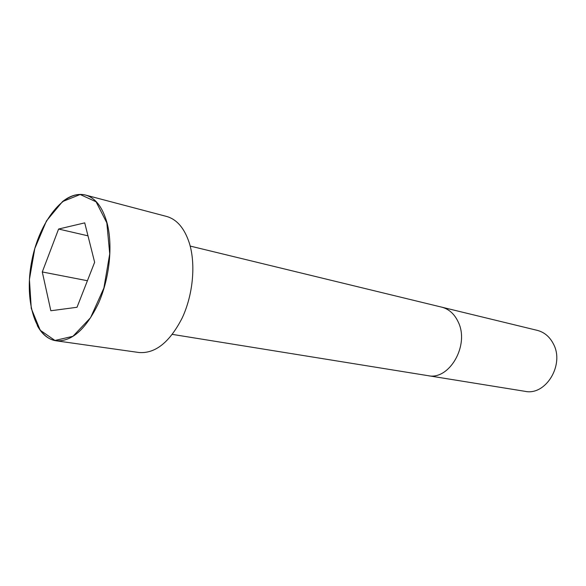 <?xml version="1.0" encoding="UTF-8"?>
<svg xmlns="http://www.w3.org/2000/svg" width="586" height="586" viewBox="0 0 586 586"><rect width="100%" height="100%" fill="white"/><g stroke="black" fill="none" stroke-linecap="round" stroke-linejoin="round"><path stroke-width="0.88" d="M37.306 325.626C42.119 334.474 48.382 339.528 56.088 340.788L139.116 352.53C155.4 353.702 169.764 342.173 182.209 317.934C193.087 294.685 195.907 264.125 189.322 243.022C184.436 228.203 176.855 219.347 166.585 216.446L85.505 195.057C77.909 193.234 70.174 195.46 62.306 201.752M553.382 343.887C549.668 336.708 544.306 332.203 537.303 330.372L441.741 307.159C448.979 309.056 454.472 313.993 458.215 321.978C469.796 345.147 449.286 380.644 427.912 375.648L524.997 391.323C545.705 396.011 564.831 364.712 553.382 343.887M77.015 307.276L94.639 262.279L84.721 222.87L58.593 229.038L42.287 271.963L50.836 310.748L77.015 307.276M58.593 229.038L87.981 235.828M42.287 271.963L87.417 280.723M107.026 222.819C102.572 207.122 95.393 197.863 85.505 195.057C64.409 189.527 39.592 221.281 31.952 260.081C23.945 298.809 34.493 337.704 56.088 340.788C71.807 341.821 85.966 329.251 98.58 303.094C109.633 278.006 113.01 245.204 107.026 222.819M106.828 222.878L96.089 201.789L80.165 194.501L62.504 201.599L46.47 220.915L34.808 248.493L29.425 279.427L31.263 308.404L40.207 330.233L54.959 340.466L72.95 336.298L90.566 317.693L103.876 288.063L109.729 253.87L106.828 222.878M172.365 334.386L427.912 375.648M190.194 246.069L441.741 307.159"/></g></svg>

